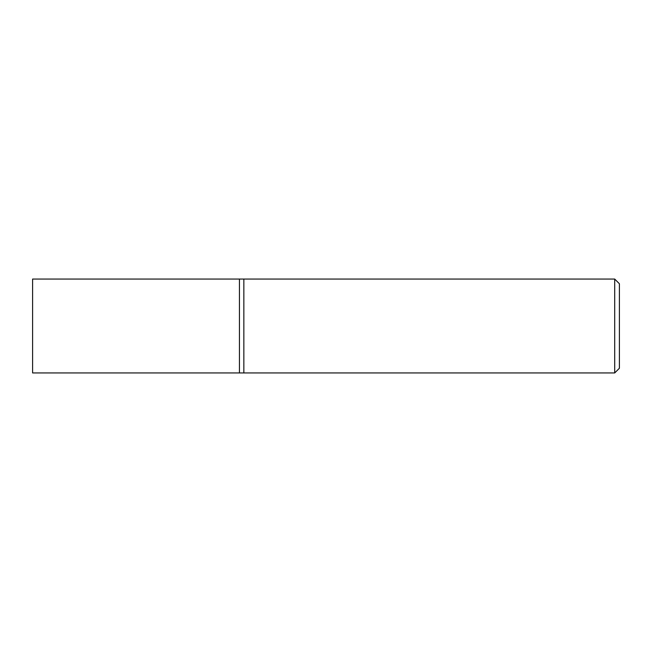 <?xml version="1.0" encoding="UTF-8"?>
<svg xmlns="http://www.w3.org/2000/svg" width="652" height="652" viewBox="0 0 652 652"><rect width="100%" height="100%" fill="white"/><g stroke="black" fill="none" stroke-linecap="round" stroke-linejoin="round"><path stroke-width="0.49" stroke-dasharray="3.26 2.44" d="M614.706 372.944L614.706 279.056M243.848 279.056L243.848 372.944L243.848 279.056M619.4 283.75L619.4 368.25M239.447 326L239.447 279.056L239.447 326M32.6 372.944L32.6 279.056"/><path stroke-width="0.98" d="M614.706 279.056L614.706 372.944L243.848 372.944L243.848 279.056L239.447 279.056L239.447 372.944L32.6 372.944L32.6 279.056L239.447 279.056L239.447 372.944L243.848 372.944L243.848 279.056L614.706 279.056L619.4 283.75L619.4 368.25L614.706 372.944"/></g></svg>
